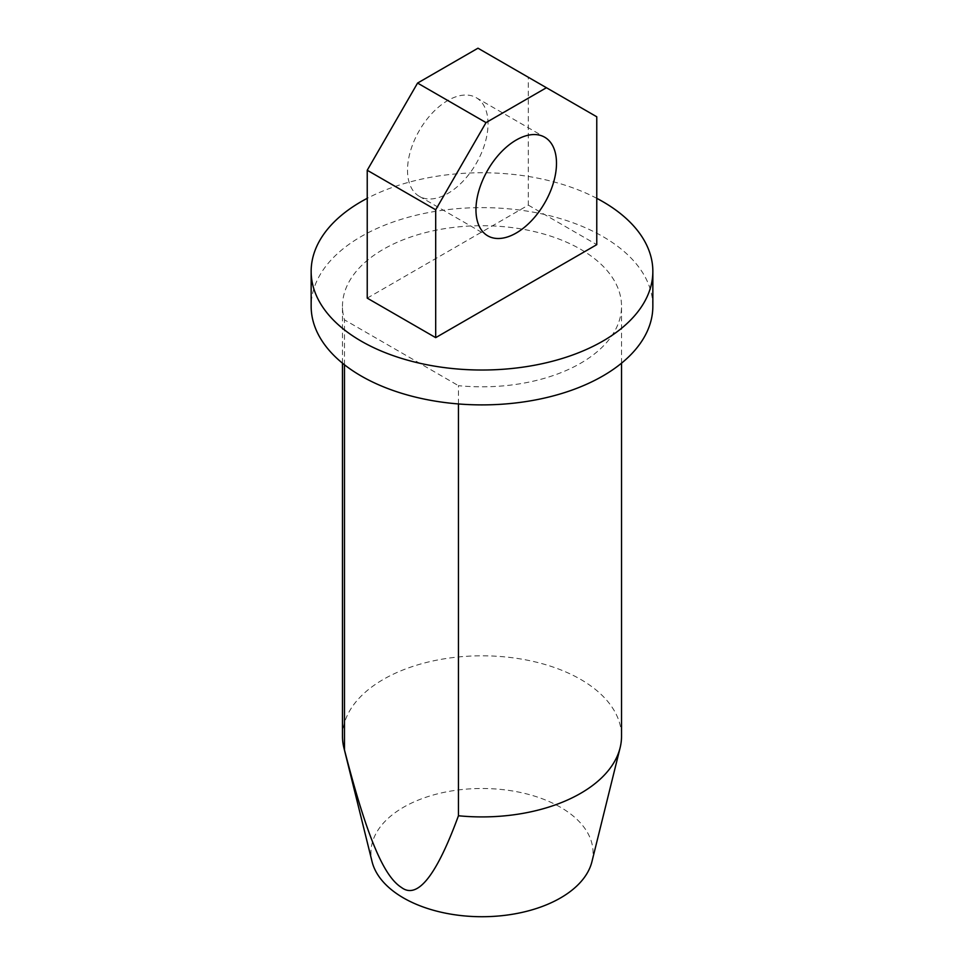 <?xml version="1.0" encoding="UTF-8"?>
<svg xmlns="http://www.w3.org/2000/svg" width="964" height="964" viewBox="0 0 964 964"><rect width="100%" height="100%" fill="white"/><g stroke="black" fill="none" stroke-linecap="round" stroke-linejoin="round"><path stroke-width="0.72" stroke-dasharray="4.82 3.62" d="M342.473 736.363A139.527 80.554 180 0 1 482 655.809A139.527 80.554 180 0 1 621.527 736.363M591.932 861.671A111.053 64.118 0 0 0 482 788.492A111.053 64.118 0 0 0 372.068 861.671M458.442 403.952L458.442 385.66A139.527 80.554 0 0 0 621.527 306.263A139.527 80.554 0 0 0 482 225.709A139.527 80.554 0 0 0 342.473 306.263A139.527 80.554 0 0 0 344.485 319.855L458.442 385.66M344.485 364.79L344.485 319.855M596.764 116.789L477.975 48.2M488.037 123.754A56.948 32.884 120 0 0 476.24 97.689A56.948 32.884 120 0 0 419.304 130.574A56.948 32.884 120 0 0 419.304 196.331A56.948 32.884 120 0 0 463.178 181.063A56.948 32.884 120 0 0 488.037 123.754M367.236 298.129L528.308 205.127L528.308 77.265M528.308 205.127L596.764 244.651M652.845 306.263A170.845 98.629 0 0 0 602.801 236.517A170.845 98.629 0 0 0 416.617 215.129A170.845 98.629 0 0 0 311.155 306.263M596.764 198.319A170.845 98.629 0 0 0 367.236 198.319M419.304 196.331L487.76 235.843M476.24 97.689L544.696 137.213M621.527 363.187L621.527 306.263M342.473 363.187L342.473 306.263"/><path stroke-width="1.45" d="M621.527 363.187L621.527 736.363A139.527 80.554 180 0 1 620.117 747.751A139.527 80.554 180 0 1 458.442 815.761C436.475 875.71 417.484 899.605 401.47 887.483C384.299 876.638 367.597 839.752 344.485 749.956A139.527 80.554 180 0 1 343.883 747.751A139.527 80.554 180 0 1 342.473 736.363L342.473 363.187M343.883 747.751L372.068 861.671A111.053 64.118 0 0 0 463.25 915.8A111.053 64.118 0 0 0 591.932 861.671L620.117 747.751M458.442 815.761L458.442 403.952M344.485 749.956L344.485 364.79M435.692 209.778L486.025 122.597L417.569 83.073L367.236 170.254L435.692 209.778L435.692 337.641L367.236 298.129L367.236 170.254M486.025 122.597L546.431 87.724L596.764 116.789L596.764 244.651L435.692 337.641M417.569 83.073L477.975 48.2L546.431 87.724M556.493 163.278A56.948 32.884 -60 0 1 531.634 220.587A56.948 32.884 -60 0 1 487.76 235.843A56.948 32.884 -60 0 1 487.748 170.086A56.948 32.884 -60 0 1 544.696 137.213A56.948 32.884 -60 0 1 556.493 163.278M367.236 198.319A170.845 98.629 0 0 0 311.155 271.39L311.155 306.263A170.845 98.629 0 0 0 482 404.892A170.845 98.629 0 0 0 652.845 306.263L652.845 271.39A170.845 98.629 0 0 0 602.801 201.645A170.845 98.629 0 0 0 596.764 198.319M311.155 271.39A170.845 98.629 0 0 0 482 370.019A170.845 98.629 0 0 0 652.845 271.39"/></g></svg>
